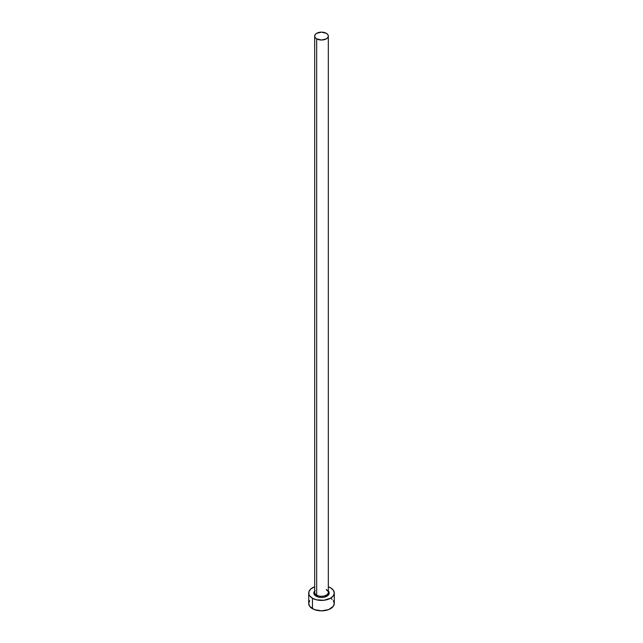 <?xml version="1.0" encoding="UTF-8"?>
<svg xmlns="http://www.w3.org/2000/svg" width="643" height="643" viewBox="0 0 643 643"><rect width="100%" height="100%" fill="white"/><g stroke="black" fill="none" stroke-linecap="round" stroke-linejoin="round"><path stroke-width="0.96" d="M314.74 591.801A6.824 3.938 0 0 0 316.678 595.113A0.852 0.49 -60 0 1 316.075 596.157A7.676 4.429 180 0 1 314.676 590.997M314.676 36.088L314.676 592.324A6.824 3.938 0 0 0 316.678 595.113A6.824 3.938 0 0 0 324.112 595.965A6.824 3.938 0 0 0 328.324 592.324L328.324 36.088A6.824 3.938 180 0 1 324.112 39.729A6.824 3.938 180 0 1 316.678 38.869L316.678 595.113L316.678 38.869A6.824 3.938 180 0 1 314.676 36.088A6.824 3.938 180 0 1 318.888 32.447A6.824 3.938 180 0 1 326.322 33.307A6.824 3.938 180 0 1 328.324 36.088L327.801 34.577L326.322 33.307L321.5 32.15L316.678 33.307L315.199 34.577L314.676 36.088L315.199 37.591L316.678 38.869L321.5 40.027L326.322 38.869L327.801 37.591L328.324 36.088M309.685 600.642L308.712 603.464A12.788 7.386 0 0 0 312.458 608.688L312.458 598.247L316.605 599.847L323.992 600.265L330.542 598.247L333.315 595.852L334.288 593.023L333.315 590.202L330.542 587.798L328.324 586.778A12.788 7.386 180 0 1 330.542 587.798A12.788 7.386 180 0 1 334.288 593.023A12.788 7.386 180 0 1 326.395 599.847A12.788 7.386 180 0 1 312.458 598.247L312.458 608.688A12.788 7.386 0 0 0 326.395 610.287A12.788 7.386 0 0 0 334.288 603.464L333.315 600.642M312.458 598.247A12.788 7.386 180 0 1 308.712 593.023A12.788 7.386 180 0 1 314.676 586.778L310.866 588.924L308.953 591.584L308.953 594.462L309.685 595.852L312.458 598.247M327.882 590.563L329.176 593.023L327.882 595.482L324.434 597.114L321.5 597.451L318.566 597.114L315.118 595.482L313.824 593.023L315.118 590.563M308.712 593.023L308.712 603.464L309.685 606.293L314.395 609.604L321.5 610.85L328.605 609.604L333.315 606.293L334.288 603.464L334.288 593.023M332.134 599.364L330.542 598.247M328.324 590.997A7.676 4.429 180 0 1 326.025 596.6A7.676 4.429 180 0 1 316.075 596.157A0.852 0.49 120 0 0 316.678 595.113A6.824 3.938 0 0 0 323.678 596.061A6.824 3.938 0 0 0 328.26 592.854A6.824 3.938 0 0 0 326.322 589.543M328.324 592.324C328.718 592.066 328.107 591.271 326.499 589.936"/></g></svg>
